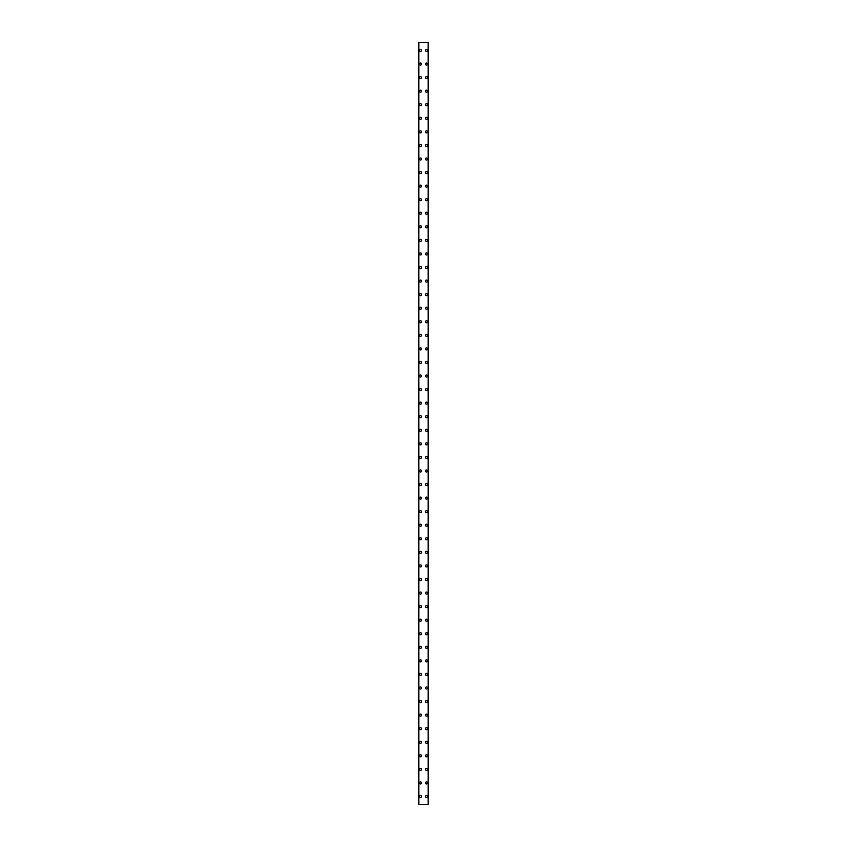 <?xml version="1.0" encoding="UTF-8"?>
<svg xmlns="http://www.w3.org/2000/svg" width="847" height="847" viewBox="0 0 847 847"><rect width="100%" height="100%" fill="white"/><g stroke="black" fill="none" stroke-linecap="round" stroke-linejoin="round"><path stroke-width="1.27" d="M419.498 796.508A1.016 1.016 0 0 1 420.514 795.492A1.016 1.016 0 0 1 421.531 796.508A1.016 1.016 0 0 1 420.514 797.525A1.016 1.016 0 0 1 419.498 796.508M419.498 782.946A1.016 1.016 0 0 1 420.514 781.929A1.016 1.016 0 0 1 421.531 782.946A1.016 1.016 0 0 1 420.514 783.962A1.016 1.016 0 0 1 419.498 782.946M419.498 769.383A1.016 1.016 0 0 1 420.514 768.367A1.016 1.016 0 0 1 421.531 769.383A1.016 1.016 0 0 1 420.514 770.399A1.016 1.016 0 0 1 419.498 769.383M419.498 755.82A1.016 1.016 0 0 1 420.514 754.804A1.016 1.016 0 0 1 421.531 755.82A1.016 1.016 0 0 1 420.514 756.837A1.016 1.016 0 0 1 419.498 755.82M419.498 742.258A1.016 1.016 0 0 1 420.514 741.241A1.016 1.016 0 0 1 421.531 742.258A1.016 1.016 0 0 1 420.514 743.274A1.016 1.016 0 0 1 419.498 742.258M419.498 728.695A1.016 1.016 0 0 1 420.514 727.679A1.016 1.016 0 0 1 421.531 728.695A1.016 1.016 0 0 1 420.514 729.712A1.016 1.016 0 0 1 419.498 728.695M419.498 715.122A1.016 1.016 0 0 1 420.514 714.106A1.016 1.016 0 0 1 421.531 715.122A1.016 1.016 0 0 1 420.514 716.149A1.016 1.016 0 0 1 419.498 715.122M419.498 701.56A1.016 1.016 0 0 1 420.514 700.543A1.016 1.016 0 0 1 421.531 701.56A1.016 1.016 0 0 1 420.514 702.576A1.016 1.016 0 0 1 419.498 701.56M419.498 687.997A1.016 1.016 0 0 1 420.514 686.981A1.016 1.016 0 0 1 421.531 687.997A1.016 1.016 0 0 1 420.514 689.013A1.016 1.016 0 0 1 419.498 687.997M419.498 674.434A1.016 1.016 0 0 1 420.514 673.418A1.016 1.016 0 0 1 421.531 674.434A1.016 1.016 0 0 1 420.514 675.451A1.016 1.016 0 0 1 419.498 674.434M419.498 660.872A1.016 1.016 0 0 1 420.514 659.855A1.016 1.016 0 0 1 421.531 660.872A1.016 1.016 0 0 1 420.514 661.888A1.016 1.016 0 0 1 419.498 660.872M419.498 647.309A1.016 1.016 0 0 1 420.514 646.293A1.016 1.016 0 0 1 421.531 647.309A1.016 1.016 0 0 1 420.514 648.326A1.016 1.016 0 0 1 419.498 647.309M419.498 633.747A1.016 1.016 0 0 1 420.514 632.73A1.016 1.016 0 0 1 421.531 633.747A1.016 1.016 0 0 1 420.514 634.763A1.016 1.016 0 0 1 419.498 633.747M419.498 620.184A1.016 1.016 0 0 1 420.514 619.157A1.016 1.016 0 0 1 421.531 620.184A1.016 1.016 0 0 1 420.514 621.2A1.016 1.016 0 0 1 419.498 620.184M419.498 606.611A1.016 1.016 0 0 1 420.514 605.594A1.016 1.016 0 0 1 421.531 606.611A1.016 1.016 0 0 1 420.514 607.627A1.016 1.016 0 0 1 419.498 606.611M419.498 593.048A1.016 1.016 0 0 1 420.514 592.032A1.016 1.016 0 0 1 421.531 593.048A1.016 1.016 0 0 1 420.514 594.065A1.016 1.016 0 0 1 419.498 593.048M419.498 579.486A1.016 1.016 0 0 1 420.514 578.469A1.016 1.016 0 0 1 421.531 579.486A1.016 1.016 0 0 1 420.514 580.502A1.016 1.016 0 0 1 419.498 579.486M419.498 565.923A1.016 1.016 0 0 1 420.514 564.907A1.016 1.016 0 0 1 421.531 565.923A1.016 1.016 0 0 1 420.514 566.939A1.016 1.016 0 0 1 419.498 565.923M419.498 552.36A1.016 1.016 0 0 1 420.514 551.344A1.016 1.016 0 0 1 421.531 552.36A1.016 1.016 0 0 1 420.514 553.377A1.016 1.016 0 0 1 419.498 552.36M419.498 538.798A1.016 1.016 0 0 1 420.514 537.781A1.016 1.016 0 0 1 421.531 538.798A1.016 1.016 0 0 1 420.514 539.814A1.016 1.016 0 0 1 419.498 538.798M419.498 525.235A1.016 1.016 0 0 1 420.514 524.208A1.016 1.016 0 0 1 421.531 525.235A1.016 1.016 0 0 1 420.514 526.252A1.016 1.016 0 0 1 419.498 525.235M419.498 511.662A1.016 1.016 0 0 1 420.514 510.646A1.016 1.016 0 0 1 421.531 511.662A1.016 1.016 0 0 1 420.514 512.679A1.016 1.016 0 0 1 419.498 511.662M419.498 498.1A1.016 1.016 0 0 1 420.514 497.083A1.016 1.016 0 0 1 421.531 498.1A1.016 1.016 0 0 1 420.514 499.116A1.016 1.016 0 0 1 419.498 498.1M419.498 484.537A1.016 1.016 0 0 1 420.514 483.521A1.016 1.016 0 0 1 421.531 484.537A1.016 1.016 0 0 1 420.514 485.553A1.016 1.016 0 0 1 419.498 484.537M419.498 470.974A1.016 1.016 0 0 1 420.514 469.958A1.016 1.016 0 0 1 421.531 470.974A1.016 1.016 0 0 1 420.514 471.991A1.016 1.016 0 0 1 419.498 470.974M419.498 457.412A1.016 1.016 0 0 1 420.514 456.395A1.016 1.016 0 0 1 421.531 457.412A1.016 1.016 0 0 1 420.514 458.428A1.016 1.016 0 0 1 419.498 457.412M419.498 443.849A1.016 1.016 0 0 1 420.514 442.833A1.016 1.016 0 0 1 421.531 443.849A1.016 1.016 0 0 1 420.514 444.866A1.016 1.016 0 0 1 419.498 443.849M419.498 430.287A1.016 1.016 0 0 1 420.514 429.26A1.016 1.016 0 0 1 421.531 430.287A1.016 1.016 0 0 1 420.514 431.303A1.016 1.016 0 0 1 419.498 430.287M419.498 416.713A1.016 1.016 0 0 1 420.514 415.697A1.016 1.016 0 0 1 421.531 416.713A1.016 1.016 0 0 1 420.514 417.74A1.016 1.016 0 0 1 419.498 416.713M419.498 403.151A1.016 1.016 0 0 1 420.514 402.134A1.016 1.016 0 0 1 421.531 403.151A1.016 1.016 0 0 1 420.514 404.167A1.016 1.016 0 0 1 419.498 403.151M419.498 389.588A1.016 1.016 0 0 1 420.514 388.572A1.016 1.016 0 0 1 421.531 389.588A1.016 1.016 0 0 1 420.514 390.605A1.016 1.016 0 0 1 419.498 389.588M419.498 376.026A1.016 1.016 0 0 1 420.514 375.009A1.016 1.016 0 0 1 421.531 376.026A1.016 1.016 0 0 1 420.514 377.042A1.016 1.016 0 0 1 419.498 376.026M419.498 362.463A1.016 1.016 0 0 1 420.514 361.447A1.016 1.016 0 0 1 421.531 362.463A1.016 1.016 0 0 1 420.514 363.479A1.016 1.016 0 0 1 419.498 362.463M419.498 348.9A1.016 1.016 0 0 1 420.514 347.884A1.016 1.016 0 0 1 421.531 348.9A1.016 1.016 0 0 1 420.514 349.917A1.016 1.016 0 0 1 419.498 348.9M419.498 335.338A1.016 1.016 0 0 1 420.514 334.321A1.016 1.016 0 0 1 421.531 335.338A1.016 1.016 0 0 1 420.514 336.354A1.016 1.016 0 0 1 419.498 335.338M419.498 321.765A1.016 1.016 0 0 1 420.514 320.748A1.016 1.016 0 0 1 421.531 321.765A1.016 1.016 0 0 1 420.514 322.792A1.016 1.016 0 0 1 419.498 321.765M419.498 308.202A1.016 1.016 0 0 1 420.514 307.186A1.016 1.016 0 0 1 421.531 308.202A1.016 1.016 0 0 1 420.514 309.219A1.016 1.016 0 0 1 419.498 308.202M419.498 294.64A1.016 1.016 0 0 1 420.514 293.623A1.016 1.016 0 0 1 421.531 294.64A1.016 1.016 0 0 1 420.514 295.656A1.016 1.016 0 0 1 419.498 294.64M419.498 281.077A1.016 1.016 0 0 1 420.514 280.061A1.016 1.016 0 0 1 421.531 281.077A1.016 1.016 0 0 1 420.514 282.093A1.016 1.016 0 0 1 419.498 281.077M419.498 267.514A1.016 1.016 0 0 1 420.514 266.498A1.016 1.016 0 0 1 421.531 267.514A1.016 1.016 0 0 1 420.514 268.531A1.016 1.016 0 0 1 419.498 267.514M419.498 253.952A1.016 1.016 0 0 1 420.514 252.935A1.016 1.016 0 0 1 421.531 253.952A1.016 1.016 0 0 1 420.514 254.968A1.016 1.016 0 0 1 419.498 253.952M419.498 240.389A1.016 1.016 0 0 1 420.514 239.373A1.016 1.016 0 0 1 421.531 240.389A1.016 1.016 0 0 1 420.514 241.406A1.016 1.016 0 0 1 419.498 240.389M419.498 226.816A1.016 1.016 0 0 1 420.514 225.8A1.016 1.016 0 0 1 421.531 226.816A1.016 1.016 0 0 1 420.514 227.843A1.016 1.016 0 0 1 419.498 226.816M419.498 213.253A1.016 1.016 0 0 1 420.514 212.237A1.016 1.016 0 0 1 421.531 213.253A1.016 1.016 0 0 1 420.514 214.27A1.016 1.016 0 0 1 419.498 213.253M419.498 199.691A1.016 1.016 0 0 1 420.514 198.674A1.016 1.016 0 0 1 421.531 199.691A1.016 1.016 0 0 1 420.514 200.707A1.016 1.016 0 0 1 419.498 199.691M419.498 186.128A1.016 1.016 0 0 1 420.514 185.112A1.016 1.016 0 0 1 421.531 186.128A1.016 1.016 0 0 1 420.514 187.145A1.016 1.016 0 0 1 419.498 186.128M419.498 172.566A1.016 1.016 0 0 1 420.514 171.549A1.016 1.016 0 0 1 421.531 172.566A1.016 1.016 0 0 1 420.514 173.582A1.016 1.016 0 0 1 419.498 172.566M419.498 159.003A1.016 1.016 0 0 1 420.514 157.987A1.016 1.016 0 0 1 421.531 159.003A1.016 1.016 0 0 1 420.514 160.019A1.016 1.016 0 0 1 419.498 159.003M419.498 145.44A1.016 1.016 0 0 1 420.514 144.424A1.016 1.016 0 0 1 421.531 145.44A1.016 1.016 0 0 1 420.514 146.457A1.016 1.016 0 0 1 419.498 145.44M419.498 131.878A1.016 1.016 0 0 1 420.514 130.851A1.016 1.016 0 0 1 421.531 131.878A1.016 1.016 0 0 1 420.514 132.894A1.016 1.016 0 0 1 419.498 131.878M419.498 118.305A1.016 1.016 0 0 1 420.514 117.288A1.016 1.016 0 0 1 421.531 118.305A1.016 1.016 0 0 1 420.514 119.321A1.016 1.016 0 0 1 419.498 118.305M419.498 104.742A1.016 1.016 0 0 1 420.514 103.726A1.016 1.016 0 0 1 421.531 104.742A1.016 1.016 0 0 1 420.514 105.759A1.016 1.016 0 0 1 419.498 104.742M419.498 91.18A1.016 1.016 0 0 1 420.514 90.163A1.016 1.016 0 0 1 421.531 91.18A1.016 1.016 0 0 1 420.514 92.196A1.016 1.016 0 0 1 419.498 91.18M419.498 77.617A1.016 1.016 0 0 1 420.514 76.601A1.016 1.016 0 0 1 421.531 77.617A1.016 1.016 0 0 1 420.514 78.633A1.016 1.016 0 0 1 419.498 77.617M419.498 64.054A1.016 1.016 0 0 1 420.514 63.038A1.016 1.016 0 0 1 421.531 64.054A1.016 1.016 0 0 1 420.514 65.071A1.016 1.016 0 0 1 419.498 64.054M419.498 50.492A1.016 1.016 0 0 1 420.514 49.475A1.016 1.016 0 0 1 421.531 50.492A1.016 1.016 0 0 1 420.514 51.508A1.016 1.016 0 0 1 419.498 50.492M425.469 796.508A1.016 1.016 0 0 1 426.486 795.492A1.016 1.016 0 0 1 427.502 796.508A1.016 1.016 0 0 1 426.486 797.525A1.016 1.016 0 0 1 425.469 796.508M425.469 782.946A1.016 1.016 0 0 1 426.486 781.929A1.016 1.016 0 0 1 427.502 782.946A1.016 1.016 0 0 1 426.486 783.962A1.016 1.016 0 0 1 425.469 782.946M425.469 769.383A1.016 1.016 0 0 1 426.486 768.367A1.016 1.016 0 0 1 427.502 769.383A1.016 1.016 0 0 1 426.486 770.399A1.016 1.016 0 0 1 425.469 769.383M425.469 755.82A1.016 1.016 0 0 1 426.486 754.804A1.016 1.016 0 0 1 427.502 755.82A1.016 1.016 0 0 1 426.486 756.837A1.016 1.016 0 0 1 425.469 755.82M425.469 742.258A1.016 1.016 0 0 1 426.486 741.241A1.016 1.016 0 0 1 427.502 742.258A1.016 1.016 0 0 1 426.486 743.274A1.016 1.016 0 0 1 425.469 742.258M425.469 728.695A1.016 1.016 0 0 1 426.486 727.679A1.016 1.016 0 0 1 427.502 728.695A1.016 1.016 0 0 1 426.486 729.712A1.016 1.016 0 0 1 425.469 728.695M425.469 715.122A1.016 1.016 0 0 1 426.486 714.106A1.016 1.016 0 0 1 427.502 715.122A1.016 1.016 0 0 1 426.486 716.149A1.016 1.016 0 0 1 425.469 715.122M425.469 701.56A1.016 1.016 0 0 1 426.486 700.543A1.016 1.016 0 0 1 427.502 701.56A1.016 1.016 0 0 1 426.486 702.576A1.016 1.016 0 0 1 425.469 701.56M425.469 687.997A1.016 1.016 0 0 1 426.486 686.981A1.016 1.016 0 0 1 427.502 687.997A1.016 1.016 0 0 1 426.486 689.013A1.016 1.016 0 0 1 425.469 687.997M425.469 674.434A1.016 1.016 0 0 1 426.486 673.418A1.016 1.016 0 0 1 427.502 674.434A1.016 1.016 0 0 1 426.486 675.451A1.016 1.016 0 0 1 425.469 674.434M425.469 660.872A1.016 1.016 0 0 1 426.486 659.855A1.016 1.016 0 0 1 427.502 660.872A1.016 1.016 0 0 1 426.486 661.888A1.016 1.016 0 0 1 425.469 660.872M425.469 647.309A1.016 1.016 0 0 1 426.486 646.293A1.016 1.016 0 0 1 427.502 647.309A1.016 1.016 0 0 1 426.486 648.326A1.016 1.016 0 0 1 425.469 647.309M425.469 633.747A1.016 1.016 0 0 1 426.486 632.73A1.016 1.016 0 0 1 427.502 633.747A1.016 1.016 0 0 1 426.486 634.763A1.016 1.016 0 0 1 425.469 633.747M425.469 620.184A1.016 1.016 0 0 1 426.486 619.157A1.016 1.016 0 0 1 427.502 620.184A1.016 1.016 0 0 1 426.486 621.2A1.016 1.016 0 0 1 425.469 620.184M425.469 606.611A1.016 1.016 0 0 1 426.486 605.594A1.016 1.016 0 0 1 427.502 606.611A1.016 1.016 0 0 1 426.486 607.627A1.016 1.016 0 0 1 425.469 606.611M425.469 593.048A1.016 1.016 0 0 1 426.486 592.032A1.016 1.016 0 0 1 427.502 593.048A1.016 1.016 0 0 1 426.486 594.065A1.016 1.016 0 0 1 425.469 593.048M425.469 579.486A1.016 1.016 0 0 1 426.486 578.469A1.016 1.016 0 0 1 427.502 579.486A1.016 1.016 0 0 1 426.486 580.502A1.016 1.016 0 0 1 425.469 579.486M425.469 565.923A1.016 1.016 0 0 1 426.486 564.907A1.016 1.016 0 0 1 427.502 565.923A1.016 1.016 0 0 1 426.486 566.939A1.016 1.016 0 0 1 425.469 565.923M425.469 552.36A1.016 1.016 0 0 1 426.486 551.344A1.016 1.016 0 0 1 427.502 552.36A1.016 1.016 0 0 1 426.486 553.377A1.016 1.016 0 0 1 425.469 552.36M425.469 538.798A1.016 1.016 0 0 1 426.486 537.781A1.016 1.016 0 0 1 427.502 538.798A1.016 1.016 0 0 1 426.486 539.814A1.016 1.016 0 0 1 425.469 538.798M425.469 525.235A1.016 1.016 0 0 1 426.486 524.208A1.016 1.016 0 0 1 427.502 525.235A1.016 1.016 0 0 1 426.486 526.252A1.016 1.016 0 0 1 425.469 525.235M425.469 511.662A1.016 1.016 0 0 1 426.486 510.646A1.016 1.016 0 0 1 427.502 511.662A1.016 1.016 0 0 1 426.486 512.679A1.016 1.016 0 0 1 425.469 511.662M425.469 498.1A1.016 1.016 0 0 1 426.486 497.083A1.016 1.016 0 0 1 427.502 498.1A1.016 1.016 0 0 1 426.486 499.116A1.016 1.016 0 0 1 425.469 498.1M425.469 484.537A1.016 1.016 0 0 1 426.486 483.521A1.016 1.016 0 0 1 427.502 484.537A1.016 1.016 0 0 1 426.486 485.553A1.016 1.016 0 0 1 425.469 484.537M425.469 470.974A1.016 1.016 0 0 1 426.486 469.958A1.016 1.016 0 0 1 427.502 470.974A1.016 1.016 0 0 1 426.486 471.991A1.016 1.016 0 0 1 425.469 470.974M425.469 457.412A1.016 1.016 0 0 1 426.486 456.395A1.016 1.016 0 0 1 427.502 457.412A1.016 1.016 0 0 1 426.486 458.428A1.016 1.016 0 0 1 425.469 457.412M425.469 443.849A1.016 1.016 0 0 1 426.486 442.833A1.016 1.016 0 0 1 427.502 443.849A1.016 1.016 0 0 1 426.486 444.866A1.016 1.016 0 0 1 425.469 443.849M425.469 430.287A1.016 1.016 0 0 1 426.486 429.26A1.016 1.016 0 0 1 427.502 430.287A1.016 1.016 0 0 1 426.486 431.303A1.016 1.016 0 0 1 425.469 430.287M425.469 416.713A1.016 1.016 0 0 1 426.486 415.697A1.016 1.016 0 0 1 427.502 416.713A1.016 1.016 0 0 1 426.486 417.74A1.016 1.016 0 0 1 425.469 416.713M425.469 403.151A1.016 1.016 0 0 1 426.486 402.134A1.016 1.016 0 0 1 427.502 403.151A1.016 1.016 0 0 1 426.486 404.167A1.016 1.016 0 0 1 425.469 403.151M425.469 389.588A1.016 1.016 0 0 1 426.486 388.572A1.016 1.016 0 0 1 427.502 389.588A1.016 1.016 0 0 1 426.486 390.605A1.016 1.016 0 0 1 425.469 389.588M425.469 376.026A1.016 1.016 0 0 1 426.486 375.009A1.016 1.016 0 0 1 427.502 376.026A1.016 1.016 0 0 1 426.486 377.042A1.016 1.016 0 0 1 425.469 376.026M425.469 362.463A1.016 1.016 0 0 1 426.486 361.447A1.016 1.016 0 0 1 427.502 362.463A1.016 1.016 0 0 1 426.486 363.479A1.016 1.016 0 0 1 425.469 362.463M425.469 348.9A1.016 1.016 0 0 1 426.486 347.884A1.016 1.016 0 0 1 427.502 348.9A1.016 1.016 0 0 1 426.486 349.917A1.016 1.016 0 0 1 425.469 348.9M425.469 335.338A1.016 1.016 0 0 1 426.486 334.321A1.016 1.016 0 0 1 427.502 335.338A1.016 1.016 0 0 1 426.486 336.354A1.016 1.016 0 0 1 425.469 335.338M425.469 321.765A1.016 1.016 0 0 1 426.486 320.748A1.016 1.016 0 0 1 427.502 321.765A1.016 1.016 0 0 1 426.486 322.792A1.016 1.016 0 0 1 425.469 321.765M425.469 308.202A1.016 1.016 0 0 1 426.486 307.186A1.016 1.016 0 0 1 427.502 308.202A1.016 1.016 0 0 1 426.486 309.219A1.016 1.016 0 0 1 425.469 308.202M425.469 294.64A1.016 1.016 0 0 1 426.486 293.623A1.016 1.016 0 0 1 427.502 294.64A1.016 1.016 0 0 1 426.486 295.656A1.016 1.016 0 0 1 425.469 294.64M425.469 281.077A1.016 1.016 0 0 1 426.486 280.061A1.016 1.016 0 0 1 427.502 281.077A1.016 1.016 0 0 1 426.486 282.093A1.016 1.016 0 0 1 425.469 281.077M425.469 267.514A1.016 1.016 0 0 1 426.486 266.498A1.016 1.016 0 0 1 427.502 267.514A1.016 1.016 0 0 1 426.486 268.531A1.016 1.016 0 0 1 425.469 267.514M425.469 253.952A1.016 1.016 0 0 1 426.486 252.935A1.016 1.016 0 0 1 427.502 253.952A1.016 1.016 0 0 1 426.486 254.968A1.016 1.016 0 0 1 425.469 253.952M425.469 240.389A1.016 1.016 0 0 1 426.486 239.373A1.016 1.016 0 0 1 427.502 240.389A1.016 1.016 0 0 1 426.486 241.406A1.016 1.016 0 0 1 425.469 240.389M425.469 226.816A1.016 1.016 0 0 1 426.486 225.8A1.016 1.016 0 0 1 427.502 226.816A1.016 1.016 0 0 1 426.486 227.843A1.016 1.016 0 0 1 425.469 226.816M425.469 213.253A1.016 1.016 0 0 1 426.486 212.237A1.016 1.016 0 0 1 427.502 213.253A1.016 1.016 0 0 1 426.486 214.27A1.016 1.016 0 0 1 425.469 213.253M425.469 199.691A1.016 1.016 0 0 1 426.486 198.674A1.016 1.016 0 0 1 427.502 199.691A1.016 1.016 0 0 1 426.486 200.707A1.016 1.016 0 0 1 425.469 199.691M425.469 186.128A1.016 1.016 0 0 1 426.486 185.112A1.016 1.016 0 0 1 427.502 186.128A1.016 1.016 0 0 1 426.486 187.145A1.016 1.016 0 0 1 425.469 186.128M425.469 172.566A1.016 1.016 0 0 1 426.486 171.549A1.016 1.016 0 0 1 427.502 172.566A1.016 1.016 0 0 1 426.486 173.582A1.016 1.016 0 0 1 425.469 172.566M425.469 159.003A1.016 1.016 0 0 1 426.486 157.987A1.016 1.016 0 0 1 427.502 159.003A1.016 1.016 0 0 1 426.486 160.019A1.016 1.016 0 0 1 425.469 159.003M425.469 145.44A1.016 1.016 0 0 1 426.486 144.424A1.016 1.016 0 0 1 427.502 145.44A1.016 1.016 0 0 1 426.486 146.457A1.016 1.016 0 0 1 425.469 145.44M425.469 131.878A1.016 1.016 0 0 1 426.486 130.851A1.016 1.016 0 0 1 427.502 131.878A1.016 1.016 0 0 1 426.486 132.894A1.016 1.016 0 0 1 425.469 131.878M425.469 118.305A1.016 1.016 0 0 1 426.486 117.288A1.016 1.016 0 0 1 427.502 118.305A1.016 1.016 0 0 1 426.486 119.321A1.016 1.016 0 0 1 425.469 118.305M425.469 104.742A1.016 1.016 0 0 1 426.486 103.726A1.016 1.016 0 0 1 427.502 104.742A1.016 1.016 0 0 1 426.486 105.759A1.016 1.016 0 0 1 425.469 104.742M425.469 91.18A1.016 1.016 0 0 1 426.486 90.163A1.016 1.016 0 0 1 427.502 91.18A1.016 1.016 0 0 1 426.486 92.196A1.016 1.016 0 0 1 425.469 91.18M425.469 77.617A1.016 1.016 0 0 1 426.486 76.601A1.016 1.016 0 0 1 427.502 77.617A1.016 1.016 0 0 1 426.486 78.633A1.016 1.016 0 0 1 425.469 77.617M425.469 64.054A1.016 1.016 0 0 1 426.486 63.038A1.016 1.016 0 0 1 427.502 64.054A1.016 1.016 0 0 1 426.486 65.071A1.016 1.016 0 0 1 425.469 64.054M425.469 50.492A1.016 1.016 0 0 1 426.486 49.475A1.016 1.016 0 0 1 427.502 50.492A1.016 1.016 0 0 1 426.486 51.508A1.016 1.016 0 0 1 425.469 50.492M428.455 42.35L418.482 42.35L418.482 804.65L428.518 804.65L428.518 42.35L428.455 804.65M428.201 804.65L428.201 42.35L428.233 804.65M418.767 804.65L418.767 42.35L418.799 804.65M418.482 42.35L418.482 804.65L418.482 42.35M418.873 42.35L418.873 804.65M428.127 42.35L428.127 804.65M428.518 42.35L428.518 804.65L428.518 42.35M418.545 42.35L418.545 804.65"/></g></svg>
